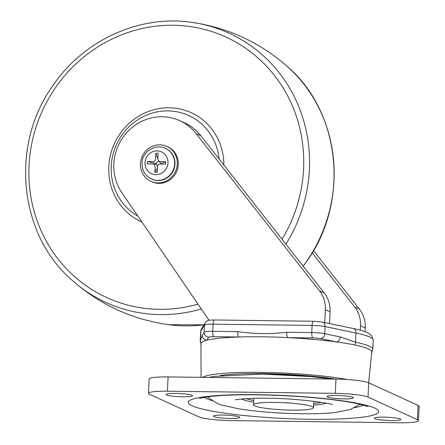 <?xml version="1.0" encoding="UTF-8"?>
<svg xmlns="http://www.w3.org/2000/svg" width="445" height="445" viewBox="0 0 445 445"><rect width="100%" height="100%" fill="white"/><g stroke="black" fill="none" stroke-linecap="round" stroke-linejoin="round"><path stroke-width="0.67" d="M201.073 377.343L200.94 343.724A85.518 10.274 2.8 0 1 201.157 343A85.518 10.274 2.8 0 1 206.869 340.241A85.518 10.274 2.8 0 1 238.837 337.004A85.518 10.274 2.8 0 1 287.893 337.627A85.518 10.274 2.8 0 1 336.27 341.899A85.518 10.274 2.8 0 1 354.732 344.97A85.518 10.274 2.8 0 1 368.31 348.886A85.518 10.274 2.8 0 1 371.775 352.078L368.644 382.767M220.292 375.574A74.398 8.939 2.8 0 1 335.374 379.062M264.375 374.117A51.414 6.174 2.8 0 1 305.676 376.136M202.475 377.36A83.654 10.046 2.8 0 1 262.366 372.387A83.654 10.046 2.8 0 1 347.306 379.524M201.157 343A4.8 4.756 -148.8 0 1 200.411 340.208L202.319 335.213L204.16 332.17L204.511 325.034L200.862 331.052A86.402 10.38 -177.2 0 0 200.645 331.72L201.535 328.838A4.8 4.756 -148.8 0 0 200.862 331.052L200.411 340.208A86.402 10.38 2.8 0 0 200.2 340.87L201.212 344.552M340.342 336.976L355.566 342.188A86.402 10.38 2.8 0 1 369.289 346.149A86.402 10.38 2.8 0 1 372.793 349.308L373.238 340.158A86.402 10.38 -177.2 0 0 369.734 336.999A86.402 10.38 -177.2 0 0 356.017 333.038L325.078 326.574L324.728 333.717L340.342 336.976A4.8 3.799 101.8 0 1 336.27 341.899L320.661 338.634A7.198 0.862 -177.2 0 0 312.874 337.95L287.893 337.627A4.8 1.374 -89.3 0 1 286.769 332.248L311.756 332.571L312.106 325.428L213.083 324.166L212.738 331.303L237.719 331.625C253.962 333.995 270.31 334.206 286.769 332.248M202.319 335.213A4.8 4.756 -148.8 0 0 206.869 340.241L208.711 337.204A7.198 0.862 -177.2 0 1 213.856 336.681L238.837 337.004A4.8 1.374 -89.3 0 1 237.719 331.625M324.728 322.564L325.362 309.681A28.803 27.384 -65.4 0 0 319.488 290.835L196.084 133.522A47.999 45.635 -65.4 0 0 179.847 120.695A47.999 45.635 -65.4 0 0 124.906 134.768A47.999 45.635 -65.4 0 0 121.913 192.78L209.044 320.317M319.488 290.835L324.221 293.005L200.823 135.692A47.999 45.635 -65.4 0 0 184.58 122.865L179.847 120.695M324.221 293.005A28.803 27.384 114.6 0 1 330.095 311.845L325.362 309.681M329.522 323.565L330.095 311.845M313.536 250.641L359.393 309.097A28.803 27.384 114.6 0 1 365.262 327.943L365.078 331.725M365.262 327.943L360.528 325.773L360.311 330.207M360.528 325.773A28.803 27.384 -65.4 0 0 354.659 306.928L359.393 309.097M312.24 252.849L354.659 306.928M175.586 393.413A13.2 1.585 -177.2 0 0 166.119 394.47A13.2 1.585 -177.2 0 0 183.023 396.818A13.2 1.585 -177.2 0 0 192.485 395.761A13.2 1.585 -177.2 0 0 175.586 393.413M336.57 395.472A13.2 1.585 -177.2 0 0 327.103 396.528A13.2 1.585 -177.2 0 0 344.007 398.876A13.2 1.585 -177.2 0 0 353.475 397.819A13.2 1.585 -177.2 0 0 336.57 395.472M222.928 415.074A13.2 1.585 -177.2 0 0 213.461 416.131A13.2 1.585 -177.2 0 0 230.365 418.478A13.2 1.585 -177.2 0 0 239.833 417.421A13.2 1.585 -177.2 0 0 222.928 415.074M383.913 417.137A13.2 1.585 -177.2 0 0 374.451 418.194A13.2 1.585 -177.2 0 0 391.355 420.542A13.2 1.585 -177.2 0 0 400.817 419.485A13.2 1.585 -177.2 0 0 383.913 417.137M417.399 419.668L368.021 397.079A26.4 3.171 -177.2 0 0 335.285 393.347L167.398 391.2A26.4 3.171 -177.2 0 0 148.469 393.313A26.4 3.171 -177.2 0 0 149.542 394.281L198.915 416.876A26.4 3.171 -177.2 0 0 231.65 420.603L399.538 422.75A26.4 3.171 -177.2 0 0 418.467 420.636A26.4 3.171 -177.2 0 0 417.399 419.668L418.094 405.389A26.4 3.171 2.8 0 1 419.168 406.357L418.467 420.636M148.469 393.313L149.17 379.034A26.4 3.171 2.8 0 1 168.099 376.921L335.981 379.073A26.4 3.171 2.8 0 1 368.721 382.8L418.094 405.389M312.251 406.641A29.999 3.605 2.8 0 1 313.469 407.737A29.999 3.605 2.8 0 1 287.687 410.045A29.999 3.605 2.8 0 1 254.757 405.901A29.999 3.605 2.8 0 1 253.539 404.805A29.999 3.605 2.8 0 1 279.321 402.497A29.999 3.605 2.8 0 1 312.251 406.641M141.966 222.127A60.003 57.049 114.6 0 1 119.666 134.262A60.003 57.049 114.6 0 1 184.069 110.026A60.003 57.049 114.6 0 1 223.868 165.073M137.822 216.059A56.398 53.623 114.6 0 1 121.446 135.781A56.398 53.623 114.6 0 1 179.324 112.29A56.398 53.623 114.6 0 1 219.118 159.021M151.979 179.207A16.799 15.976 -65.4 0 0 174.957 164.088A16.799 15.976 -65.4 0 0 165.957 148.652M151.534 179.001A16.799 15.976 -65.4 0 0 154.165 179.925A16.799 15.976 -65.4 0 0 174.618 163.932A16.799 15.976 -65.4 0 0 167.932 149.837A16.799 15.976 -65.4 0 0 165.512 148.446M150.872 181.338L151.884 181.805A19.202 18.256 -65.4 0 0 178.273 164.578A19.202 18.256 -65.4 0 0 167.865 146.883L166.847 146.422A19.202 18.256 -65.4 0 0 140.459 163.643A19.202 18.256 -65.4 0 0 150.872 181.338A19.202 18.256 -65.4 0 0 177.26 164.116A19.202 18.256 -65.4 0 0 166.847 146.422M144.992 162.648A11.998 11.409 -65.4 0 0 155.911 174.696A11.998 11.409 -65.4 0 0 167.993 162.942A11.998 11.409 -65.4 0 0 157.074 150.899A11.998 11.409 -65.4 0 0 144.992 162.648M154.877 172.298L157.174 172.332L157.469 166.38C157.641 164.9 158.448 164.116 159.883 164.033L165.635 164.105L165.751 161.724L158.987 161.39L157.819 159.243L158.109 153.291L155.806 153.264L155.516 159.21C155.344 160.69 154.537 161.474 153.102 161.563L147.351 161.49L147.234 163.871L153.631 164.049L155.166 166.352L154.877 172.298L157.38 168.21M161.429 164.049A2.692 2.559 -65.4 0 0 161.435 163.582L158.987 161.39M158.726 161.224A2.692 2.559 -65.4 0 0 158.67 161.229C157.497 161.557 156.712 162.319 156.317 163.515A2.692 2.559 -65.4 0 0 156.284 164.177L157.486 166.191M153.77 164.094L156.284 164.177M147.351 161.49L156.317 163.515M155.806 153.264L157.836 158.898M165.751 161.724L161.435 163.582M354.732 344.97A4.8 3.799 101.8 0 0 355.566 342.188L356.017 333.038A4.8 3.799 101.8 0 0 353.163 328.505L322.224 322.035A4.8 3.799 101.8 0 1 325.078 326.574A11.998 1.441 -177.2 0 0 312.106 325.428A4.8 1.374 -89.3 0 1 313.519 321.251L322.224 322.035M312.874 337.95A4.8 1.374 -89.3 0 1 311.756 332.571A11.998 1.441 2.8 0 1 324.728 333.717A4.8 3.799 101.8 0 1 320.661 338.634M208.711 337.204A4.8 4.756 -148.8 0 1 204.16 332.17A11.998 1.441 2.8 0 1 212.738 331.303A4.8 1.374 -89.3 0 0 213.856 336.681M313.519 321.251L214.501 319.983A4.8 1.374 -89.3 0 0 213.083 324.166A11.998 1.441 -177.2 0 0 204.511 325.034A4.8 4.756 -148.8 0 1 205.19 322.814L201.535 328.838M372.793 349.308L371.903 352.19A4.8 4.756 -148.8 0 1 371.736 352.44M196.084 133.522L200.823 135.692M363.053 405.039A80.25 9.64 2.8 0 1 354.587 407.698M256.609 394.687A95.302 11.448 2.8 0 1 374.796 408.143A95.302 11.448 2.8 0 1 310.326 419.268A95.302 11.448 2.8 0 1 192.145 405.807A95.302 11.448 2.8 0 1 256.609 394.687M359.938 404.255A76.774 9.223 2.8 0 1 359.749 404.422L350.421 409.45L335.613 412.476C326.224 413.5 314.799 413.922 301.337 413.744C277.68 413.355 256.598 411.675 238.086 408.699L222.711 405.228C219.424 404.872 214.451 402.13 207.804 396.99A76.774 9.223 2.8 0 1 207.626 396.807M212.621 400.756A80.25 9.64 2.8 0 1 204.455 397.279M325.996 403.148A43.621 5.24 2.8 0 1 313.597 405.061M253.75 400.455A40.501 4.867 2.8 0 1 246.324 398.659M253.667 402.13A43.621 5.24 2.8 0 1 241.518 399.015M321.245 402.325A40.501 4.867 2.8 0 1 313.68 403.387M335.285 393.347L335.981 379.073M168.099 376.921L167.398 391.2M368.721 382.8L368.021 397.079M203.977 324.811L168.733 324.694A148.018 140.731 -65.4 0 0 203.988 324.794M303.167 266.16A148.018 140.731 -65.4 0 0 307.172 260.559A148.018 140.731 -65.4 0 0 287.008 66.216C259.346 42.019 227.317 27.362 190.916 22.25A148.018 140.731 114.6 0 1 285.924 244.183M201.301 308.98A148.018 140.731 114.6 0 1 72.646 280.728C100.309 304.931 132.337 319.588 168.733 324.694M282.047 239.238A143.24 136.187 -65.4 0 0 243.671 46.92A143.24 136.187 -65.4 0 0 54.969 88.455A143.24 136.187 -65.4 0 0 51.987 250.591A143.24 136.187 -65.4 0 0 197.997 304.146M200.2 340.87L200.645 331.72M371.903 352.19L371.414 352.891M353.163 328.505C359.694 329.834 364.639 331.33 367.998 332.993L371.586 335.625L373.238 340.158M214.501 319.983C206.397 320.216 207.865 320.394 205.19 322.814M332.571 379.029L310.966 376.592L262.144 374.084L214.206 376.392L208.861 377.443M367.787 406.591L358.876 404.016C351.717 402.397 342.272 400.884 330.535 399.465C307.456 396.773 283.042 395.232 257.293 394.849C236.601 394.632 220.403 395.238 208.711 396.667L199.583 398.364M332.137 404.622C331.503 403.292 294.818 398.108 267.517 398.269C251.559 397.875 236.239 399.326 235.266 399.883M313.469 407.737L313.786 401.273M253.539 404.805L253.856 398.342M287.008 66.216C340.586 111.684 349.82 200.923 307.3 260.575L303.24 266.249M190.916 22.25C138.784 14.735 82.842 40.667 52.354 86.369C9.829 146.021 19.063 235.266 72.646 280.728M154.165 179.925C146.177 177.305 142.122 171.726 142.005 163.204C142.005 150.599 157.986 142.161 167.932 149.837M153.631 164.049L154.009 164.211"/></g></svg>
